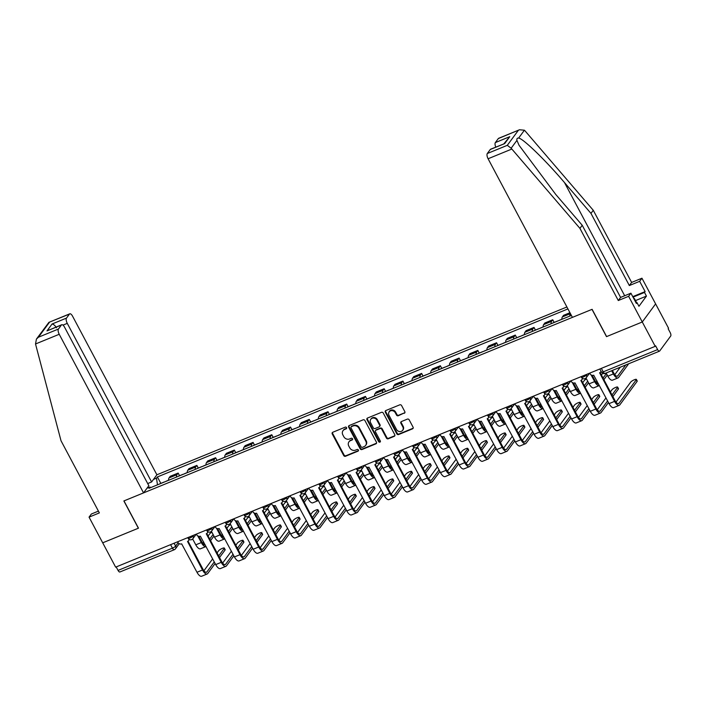 <?xml version="1.0" encoding="UTF-8"?>
<svg xmlns="http://www.w3.org/2000/svg" width="706" height="706" viewBox="0 0 706 706"><rect width="100%" height="100%" fill="white"/><g stroke="black" fill="none" stroke-linecap="round" stroke-linejoin="round"><path stroke-width="1.06" d="M346.567 427.633A0.98 0.865 -143.6 0 0 345.296 427.13L332.773 432.257A1.394 1.235 -143.6 0 0 332.235 433.934L343.716 455.547A1.394 1.235 -143.6 0 0 345.534 456.261L358.057 451.134A0.98 0.865 -143.6 0 0 357.165 449.457L355.542 450.119A4.457 3.954 -143.6 0 1 349.735 447.825L348.773 446.024A4.457 3.954 -143.6 0 1 348.958 441.832A4.457 3.954 -143.6 0 1 350.503 440.641L352.126 439.979A0.98 0.865 -143.6 0 0 351.226 438.294L349.611 438.955A4.457 3.954 -143.6 0 1 343.796 436.661L342.834 434.861A4.457 3.954 -143.6 0 1 343.019 430.669A4.457 3.954 -143.6 0 1 344.563 429.477L346.187 428.816A0.98 0.865 -143.6 0 0 346.567 427.633M404.273 413.301A1.394 1.235 -143.6 0 0 404.812 411.616L401.59 405.553A1.394 1.235 -143.6 0 0 399.772 404.838L385.864 410.53A1.394 1.235 -143.6 0 0 385.326 412.207L396.807 433.819A1.394 1.235 -143.6 0 0 398.625 434.534L412.533 428.842A1.394 1.235 -143.6 0 0 413.072 427.156L409.18 419.841A1.394 1.235 -143.6 0 0 407.362 419.117L401.414 421.553A1.394 1.235 -143.6 0 0 400.876 423.238L402.808 426.874A3.724 3.309 -143.6 0 1 396.498 429.451L388.935 415.225A3.724 3.309 -143.6 0 1 395.236 412.648L396.498 415.013A1.394 1.235 -143.6 0 0 398.316 415.737L404.662 412.772A1.394 1.235 -143.6 0 0 404.909 412.631M655.212 346.328L115.643 567.147L102.705 542.817L138.482 528.167L123.982 500.898L591.999 309.36L606.498 336.638L642.275 321.989L655.212 346.328L655.6 345.799L657.621 349.594A2.842 1.156 67.7 0 0 659.475 351.164A2.842 1.156 67.7 0 0 659.695 350.979L670.7 336.047A2.842 1.156 67.7 0 0 670.179 332.544L668.158 328.749L668.547 328.228L655.609 303.889L642.275 321.989L655.609 303.889L641.957 278.208L639.662 281.323L629.337 285.551L631.632 282.435L641.957 278.208M364.931 420.555A1.394 1.235 -143.6 0 0 363.122 419.832L349.214 425.524A1.394 1.235 -143.6 0 0 348.676 427.209L360.157 448.813A1.394 1.235 -143.6 0 0 361.975 449.537L375.883 443.845A1.394 1.235 -143.6 0 0 376.422 442.159L364.931 420.555M367.535 418.031L381.443 412.339A1.394 1.235 -143.6 0 1 383.261 413.054L394.751 434.658A1.394 1.235 -143.6 0 1 394.213 436.343L388.256 438.779A1.394 1.235 -143.6 0 1 386.438 438.064L381.778 429.301A1.394 1.235 -143.6 0 0 379.96 428.577L376.016 430.192A1.394 1.235 -143.6 0 0 375.477 431.878L380.331 441.003A0.98 0.865 -143.6 0 1 378.681 441.674L366.996 419.708A1.394 1.235 -143.6 0 1 367.535 418.031M566.9 306.986L156.891 474.785L72.559 316.173A4.262 1.73 67.7 0 0 69.779 313.817A4.262 1.73 67.7 0 0 69.444 314.091L66.488 318.106A4.262 1.73 67.7 0 0 67.273 323.357L62.975 325.113M120.126 571.807A2.842 1.156 -112.3 0 1 119.905 571.984A2.842 1.156 -112.3 0 1 118.052 570.413L172.44 548.156A2.842 0.627 -28 0 0 175.617 546.117L178.141 542.693M116.199 566.927L118.052 570.413M176.482 477.062A6.53 2.656 -112.3 0 1 176.968 474.67L169.043 477.918A6.53 2.656 67.7 0 0 168.558 480.301M169.043 477.918L170.225 476.303L178.15 473.064L179.562 475.712M176.968 474.67L178.15 473.064M198.289 468.052L196.877 465.395L188.961 468.643L187.77 470.249A6.53 2.656 67.7 0 0 187.284 472.632M195.209 469.393A6.53 2.656 -112.3 0 1 195.694 467.01L196.877 465.395M217.024 460.383L215.612 457.735L207.688 460.974L206.505 462.589A6.53 2.656 67.7 0 0 206.011 464.972M213.936 461.724A6.53 2.656 -112.3 0 1 214.421 459.341L215.612 457.735M235.751 452.722L234.339 450.066L226.414 453.314L225.232 454.92A6.53 2.656 67.7 0 0 224.746 457.303M232.671 454.064A6.53 2.656 -112.3 0 1 233.156 451.672L234.339 450.066M254.478 445.054L253.075 442.397L245.15 445.645L243.958 447.251A6.53 2.656 67.7 0 0 243.473 449.643M251.398 446.395A6.53 2.656 -112.3 0 1 251.883 444.012L253.075 442.397M273.213 437.385L271.801 434.737L263.876 437.976L262.694 439.591A6.53 2.656 67.7 0 0 262.208 441.974M270.133 438.735A6.53 2.656 -112.3 0 1 270.619 436.343L271.801 434.737M291.94 429.725L290.528 427.068L282.603 430.316L281.42 431.922A6.53 2.656 67.7 0 0 280.935 434.305M288.86 431.066A6.53 2.656 -112.3 0 1 289.345 428.683L290.528 427.068M310.666 422.056L309.263 419.408L301.338 422.647L300.147 424.262A6.53 2.656 67.7 0 0 299.662 426.645M307.587 423.397A6.53 2.656 -112.3 0 1 308.072 421.014L309.263 419.408M329.402 414.396L327.99 411.739L320.065 414.987L318.883 416.593A6.53 2.656 67.7 0 0 318.397 418.976M326.322 415.737A6.53 2.656 -112.3 0 1 326.807 413.345L327.99 411.739M348.129 406.727L346.717 404.07L338.801 407.318L337.609 408.924A6.53 2.656 67.7 0 0 337.124 411.316M345.049 408.068A6.53 2.656 -112.3 0 1 345.534 405.685L346.717 404.07M366.864 399.058L365.452 396.41L357.527 399.649L356.345 401.264A6.53 2.656 67.7 0 0 355.85 403.647M363.775 400.408A6.53 2.656 -112.3 0 1 364.261 398.016L365.452 396.41M385.591 391.398L384.179 388.741L376.254 391.989L375.071 393.595A6.53 2.656 67.7 0 0 374.586 395.978M382.511 392.739A6.53 2.656 -112.3 0 1 382.996 390.356L384.179 388.741M404.317 383.729L402.914 381.081L394.989 384.32L393.798 385.935A6.53 2.656 67.7 0 0 393.313 388.318M401.237 385.07A6.53 2.656 -112.3 0 1 401.723 382.687L402.914 381.081M423.053 376.06L421.641 373.412L413.716 376.66L412.533 378.266A6.53 2.656 67.7 0 0 412.048 380.649M419.973 377.41A6.53 2.656 -112.3 0 1 420.458 375.018L421.641 373.412M441.779 368.4L440.367 365.743L432.443 368.991L431.26 370.597A6.53 2.656 67.7 0 0 430.775 372.989M438.7 369.741A6.53 2.656 -112.3 0 1 439.185 367.358L440.367 365.743M460.515 360.731L459.103 358.083L451.178 361.322L449.987 362.937A6.53 2.656 67.7 0 0 449.501 365.32M457.426 362.072A6.53 2.656 -112.3 0 1 457.912 359.689L459.103 358.083M479.242 353.071L477.83 350.414L469.905 353.662L468.722 355.268A6.53 2.656 67.7 0 0 468.237 357.651M476.162 354.412A6.53 2.656 -112.3 0 1 476.647 352.029L477.83 350.414M497.968 345.402L496.565 342.754L488.64 345.993L487.449 347.608A6.53 2.656 67.7 0 0 486.963 349.991M494.888 346.743A6.53 2.656 -112.3 0 1 495.374 344.36L496.565 342.754M516.704 337.733L515.292 335.085L507.367 338.333L506.184 339.939A6.53 2.656 67.7 0 0 505.699 342.322M513.615 339.083A6.53 2.656 -112.3 0 1 514.109 336.691L515.292 335.085M535.43 330.073L534.018 327.416L526.094 330.664L524.911 332.27A6.53 2.656 67.7 0 0 524.426 334.662M532.35 331.414A6.53 2.656 -112.3 0 1 532.836 329.031L534.018 327.416M554.157 322.404L552.754 319.756L544.829 322.995L543.638 324.61A6.53 2.656 67.7 0 0 543.152 326.993M551.077 323.745A6.53 2.656 -112.3 0 1 551.562 321.362L552.754 319.756M569.945 312.714L563.556 315.335L562.373 316.941A6.53 2.656 67.7 0 0 561.888 319.324M569.813 316.085A6.53 2.656 -112.3 0 1 570.298 313.702L570.395 313.561M153.493 479.409L156.494 478.174L157.482 484.828M567.933 308.928L157.403 476.938L156.494 478.174M150.766 487.581L149.963 487.043L149.045 488.287L571.392 315.432M149.963 487.043L146.954 488.27M160.827 483.381L157.403 476.938M346.664 428.242A0.98 0.865 -143.6 0 1 346.575 428.286L344.952 428.948A4.457 3.954 -143.6 0 0 343.407 430.139L343.019 430.669M348.958 441.832L349.346 441.303A4.457 3.954 -143.6 0 1 350.891 440.112L352.515 439.45A0.98 0.865 -143.6 0 0 352.594 439.406M332.526 432.399A1.394 1.235 -143.6 0 0 332.623 433.413L344.104 455.017A1.394 1.235 -143.6 0 0 345.922 455.732L358.445 450.613A0.98 0.865 -143.6 0 0 358.533 450.569M348.967 425.665A1.394 1.235 -143.6 0 0 349.064 426.68L360.545 448.292A1.394 1.235 -143.6 0 0 362.363 449.007L376.272 443.315A1.394 1.235 -143.6 0 0 376.519 443.174M351.403 426.68A0.98 0.865 -143.6 0 0 351.023 427.854L361.11 446.819A0.98 0.865 -143.6 0 0 362.381 447.322L364.084 446.624A4.457 3.954 -143.6 0 0 365.637 445.424A4.457 3.954 -143.6 0 0 365.814 441.241L358.922 428.277A4.457 3.954 -143.6 0 0 353.115 425.974L351.403 426.68L351.791 426.15A0.98 0.865 -143.6 0 0 351.456 426.415L351.067 426.936M365.637 445.424L366.026 444.904A4.457 3.954 -143.6 0 0 366.202 440.712L365.814 441.241M351.791 426.15L353.503 425.453A4.457 3.954 -143.6 0 1 359.31 427.748L366.202 440.712M375.53 430.572L375.919 430.042A1.394 1.235 -143.6 0 1 376.404 429.672L380.357 428.057A1.394 1.235 -143.6 0 1 382.167 428.771L386.826 437.535A1.394 1.235 -143.6 0 0 388.644 438.25L394.601 435.814A1.394 1.235 -143.6 0 0 394.848 435.673M367.288 418.164A1.394 1.235 -143.6 0 0 367.385 419.179L379.069 441.153A0.98 0.865 -143.6 0 0 380.419 441.612M376.951 420.202A3.724 3.309 -143.6 0 0 370.641 422.788L373.306 427.801A1.394 1.235 -143.6 0 0 375.124 428.516L379.069 426.901A1.394 1.235 -143.6 0 0 379.607 425.215L376.951 420.202L377.339 419.682A3.724 3.309 -143.6 0 0 371.18 418.755L370.791 419.285M379.554 426.53L379.943 426A1.394 1.235 -143.6 0 0 380.005 424.685L379.607 425.215M377.339 419.682L380.005 424.685M389.085 411.722L389.474 411.201A3.724 3.309 -143.6 0 1 395.634 412.119L396.887 414.493A1.394 1.235 -143.6 0 0 398.705 415.207L404.662 412.772M402.649 430.369L403.038 429.839A3.724 3.309 -143.6 0 0 403.197 426.345L402.808 426.874M401.167 421.694A1.394 1.235 -143.6 0 0 401.264 422.709L403.197 426.345M385.617 410.663A1.394 1.235 -143.6 0 0 385.714 411.686L397.204 433.29A1.394 1.235 -143.6 0 0 399.014 434.005L412.922 428.313A1.394 1.235 -143.6 0 0 413.169 428.18M211.879 532.218A3.265 0.715 -28 0 0 209.691 533.851L208.102 536.004M165.91 481.386A3.548 1.438 -112.3 0 1 166.157 481.201L168.549 480.221M192.667 538.978L195.783 544.829A7.166 2.912 67.7 0 0 200.46 548.8L205.984 546.541A7.166 2.912 67.7 0 0 206.09 546.497M197.742 535.872L201.307 542.57A7.166 2.912 67.7 0 0 205.984 546.541M163.871 482.216A3.548 1.438 -112.3 0 1 164.11 482.039A3.548 1.438 -112.3 0 1 164.419 481.995M159.547 483.989A3.548 1.438 -112.3 0 1 159.794 483.804L164.11 482.039M205.217 544.864A5.321 2.162 -112.3 0 1 201.81 541.89L198.854 536.322M213.088 534.477L209.717 539.049M203.69 541.996L202.719 543.311M210.564 540.637L213.927 536.066M224.314 548.059L225.152 549.656A3.265 0.715 152 0 1 225.037 550.053L224.19 548.465A3.265 0.715 -28 0 0 224.314 548.059A3.265 0.715 -28 0 0 221.71 548.65A3.265 0.715 -28 0 0 218.666 550.724L217.077 552.886M177.63 541.784L177.947 542.385A2.842 2.515 -143.6 0 0 181.654 543.849L196.983 572.266A7.166 2.912 67.7 0 0 201.66 576.237L207.185 573.978A7.166 2.912 67.7 0 0 207.749 573.519L215.127 563.503M189.305 539.49A2.842 2.515 36.4 0 1 189.023 539.993L188.52 540.672A2.842 2.515 -143.6 0 0 188.961 539.278M214.28 561.914L206.911 571.922A5.321 2.162 -112.3 0 1 206.487 572.266A5.321 2.162 -112.3 0 1 203.01 569.318L188.034 541.158M188.52 540.672A2.842 2.515 -143.6 0 1 187.531 541.44L202.507 570.007A7.166 2.912 67.7 0 0 207.185 573.978M219.54 557.511L225.037 550.053M224.19 548.465L218.692 555.922M212.665 558.87L203.919 570.748M230.615 524.549A3.265 0.715 -28 0 0 228.426 526.182L226.838 528.344M184.637 473.717A3.548 1.438 -112.3 0 1 184.884 473.532L187.284 472.552M211.403 531.309L214.518 537.169A7.166 2.912 67.7 0 0 219.195 541.14L224.72 538.881A7.166 2.912 67.7 0 0 224.817 538.828M216.477 528.203L220.034 534.91A7.166 2.912 67.7 0 0 224.72 538.881M182.598 474.556A3.548 1.438 -112.3 0 1 182.845 474.37A3.548 1.438 -112.3 0 1 183.145 474.326M178.274 476.321A3.548 1.438 -112.3 0 1 178.521 476.144L182.845 474.37M223.943 537.195A5.321 2.162 -112.3 0 1 220.546 534.221L217.58 528.653M231.815 526.817L228.453 531.38M222.425 534.327L221.446 535.651M229.3 532.968L232.662 528.406M249.342 516.88A3.265 0.715 -28 0 0 247.153 518.522L245.564 520.675M203.372 466.048A3.548 1.438 -112.3 0 1 203.619 465.872L206.011 464.892M230.13 523.649L233.245 529.5A7.166 2.912 67.7 0 0 237.922 533.471L243.446 531.212A7.166 2.912 67.7 0 0 243.544 531.168M235.204 520.543L238.769 527.241A7.166 2.912 67.7 0 0 243.446 531.212M201.325 466.887A3.548 1.438 -112.3 0 1 201.572 466.701A3.548 1.438 -112.3 0 1 201.881 466.666M197.009 468.66A3.548 1.438 -112.3 0 1 197.248 468.475L201.572 466.701M242.679 529.526A5.321 2.162 -112.3 0 1 239.272 526.552L236.316 520.984M250.542 519.148L247.179 523.72M241.152 526.667L240.181 527.982M248.027 525.308L251.389 520.737M35.521 343.981L36.412 339.109L38.442 337.212L58.439 329.031A4.262 1.73 67.7 0 0 59.225 334.282L35.521 343.981L61.016 440.756L99.378 512.909L89.053 517.136L102.705 542.817L138.367 528.22L123.868 500.951L143.556 492.894L59.225 334.282M89.053 517.136L91.348 514.021L98.425 511.118M156.891 474.785L151.605 481.969L67.273 323.357M143.556 492.894L148.842 485.71L64.511 327.099A4.262 1.73 67.7 0 0 61.731 324.742A4.262 1.73 67.7 0 0 61.396 325.016L58.439 329.031M147.704 483.566L151.605 481.969M56.462 327.778C55.13 325.554 53.674 324.301 52.076 324.001L66.488 318.106M61.396 325.016L46.984 330.911L61.731 324.742M69.444 314.091L48.917 322.351L36.412 339.109M629.337 285.551L590.975 213.397L593.269 210.282L525.123 130.963L524.417 130.213L519.501 129.763L498.312 138.57A4.262 1.73 -112.3 0 1 498.648 138.297L519.501 129.763M590.975 213.397L564.5 182.58C545.817 160.518 522.987 138.376 518.628 138.067C517.198 137.988 516.642 138.747 516.933 140.37L519.06 145.304L555.754 194.45L582.221 225.267L620.592 297.42L630.917 293.193L636.38 303.465L636.997 302.627L638.948 306.289L646.449 296.105L644.499 292.434L633.008 297.138M593.269 210.282L631.632 282.435M487.308 153.511L507.296 145.33L511.144 148.225L579.935 228.382L618.297 300.535L628.622 296.308L642.275 321.989L606.613 336.585L592.113 309.316L572.425 317.373L488.093 158.762A4.262 1.73 -112.3 0 1 487.308 153.511L490.264 149.495A4.262 1.73 -112.3 0 1 490.599 149.222L504.666 143.6L490.264 149.495M628.622 296.308L630.917 293.193M632.752 296.652L645.125 291.596L639.662 281.323M645.125 291.596L644.499 292.434M618.297 300.535L620.592 297.42M579.935 228.382L582.221 225.267M495.788 147.104A4.262 1.73 -112.3 0 1 495.356 142.586L498.312 138.57M636.115 302.98L636.997 302.627M646.449 296.105L635.497 300.588M495.356 142.586L509.758 136.69L503.899 143.786M633.308 297.703L634.456 298.62L633.988 298.973M636.653 302.768L634.456 298.62M243.04 540.399L243.888 541.987A3.265 0.715 152 0 1 243.764 542.393L242.917 540.796A3.265 0.715 -28 0 0 243.04 540.399A3.265 0.715 -28 0 0 240.446 540.981A3.265 0.715 -28 0 0 237.392 543.064L235.804 545.217M196.365 534.115L196.683 534.716A2.842 2.515 -143.6 0 0 200.38 536.181L215.709 564.597A7.166 2.912 67.7 0 0 220.387 568.568L225.911 566.309A7.166 2.912 67.7 0 0 226.485 565.85L233.862 555.834M208.032 531.821A2.842 2.515 36.4 0 1 207.758 532.324L207.246 533.012A2.842 2.515 -143.6 0 0 207.696 531.609M233.015 554.245L225.638 564.262A5.321 2.162 -112.3 0 1 225.214 564.597A5.321 2.162 -112.3 0 1 221.737 561.649L206.77 533.489M207.246 533.012A2.842 2.515 -143.6 0 1 206.267 533.771L221.234 562.338A7.166 2.912 67.7 0 0 225.911 566.309M238.266 549.85L243.764 542.393M242.917 540.796L237.428 548.262M231.391 551.209L222.646 563.079M261.767 532.73L262.614 534.318A3.265 0.715 152 0 1 262.491 534.724L261.652 533.136A3.265 0.715 -28 0 0 261.767 532.73A3.265 0.715 -28 0 0 259.173 533.321A3.265 0.715 -28 0 0 256.128 535.395L254.539 537.548M215.092 526.455L215.409 527.055A2.842 2.515 -143.6 0 0 219.116 528.512L234.445 556.937A7.166 2.912 67.7 0 0 239.122 560.908L244.647 558.64A7.166 2.912 67.7 0 0 245.211 558.181L252.589 548.174M226.767 524.161A2.842 2.515 36.4 0 1 226.485 524.655L225.982 525.343A2.842 2.515 -143.6 0 0 226.423 523.94M251.742 546.585L244.364 556.593A5.321 2.162 -112.3 0 1 243.941 556.937A5.321 2.162 -112.3 0 1 240.472 553.989L225.496 525.829M225.982 525.343A2.842 2.515 -143.6 0 1 224.993 526.102L239.969 554.678A7.166 2.912 67.7 0 0 244.647 558.64M257.002 542.182L262.491 534.724M261.652 533.136L256.154 540.593M250.127 543.541L241.373 555.419M268.068 509.22A3.265 0.715 -28 0 0 265.88 510.853L264.291 513.006M222.099 458.388A3.548 1.438 -112.3 0 1 222.346 458.203L224.737 457.223M248.865 515.98L251.971 521.84A7.166 2.912 67.7 0 0 256.657 525.811L262.173 523.543A7.166 2.912 67.7 0 0 262.279 523.499M253.931 512.874L257.496 519.581A7.166 2.912 67.7 0 0 262.173 523.543M220.06 459.227A3.548 1.438 -112.3 0 1 220.307 459.041A3.548 1.438 -112.3 0 1 220.607 458.997M215.736 460.992A3.548 1.438 -112.3 0 1 215.983 460.806L220.307 459.041M261.405 521.866A5.321 2.162 -112.3 0 1 258.008 518.892L255.042 513.324M269.277 511.488L265.915 516.051M259.879 518.998L258.908 520.322M266.753 517.639L270.124 513.077M286.804 501.551A3.265 0.715 -28 0 0 284.615 503.184L283.027 505.346M240.825 450.719A3.548 1.438 -112.3 0 1 241.073 450.543L243.473 449.554M267.592 508.32L270.707 514.171A7.166 2.912 67.7 0 0 275.384 518.142L280.909 515.883A7.166 2.912 67.7 0 0 281.006 515.839M272.666 505.205L276.231 511.912A7.166 2.912 67.7 0 0 280.909 515.883M238.787 451.558A3.548 1.438 -112.3 0 1 239.034 451.372A3.548 1.438 -112.3 0 1 239.334 451.328M234.463 453.323A3.548 1.438 -112.3 0 1 234.71 453.146L239.034 451.372M280.141 514.197A5.321 2.162 -112.3 0 1 276.734 511.223L273.769 505.655M288.004 503.819L284.642 508.391M278.614 511.329L277.643 512.653M285.489 509.979L288.851 505.408M305.53 493.891A3.265 0.715 -28 0 0 303.342 495.524L301.753 497.677M259.561 443.059A3.548 1.438 -112.3 0 1 259.808 442.874L262.2 441.894M286.318 500.651L289.434 506.502A7.166 2.912 67.7 0 0 294.111 510.473L299.635 508.214A7.166 2.912 67.7 0 0 299.732 508.17M291.393 497.545L294.958 504.243A7.166 2.912 67.7 0 0 299.635 508.214M257.522 443.889A3.548 1.438 -112.3 0 1 257.761 443.712A3.548 1.438 -112.3 0 1 258.069 443.668M253.198 445.662A3.548 1.438 -112.3 0 1 253.445 445.477L257.761 443.712M298.867 506.537A5.321 2.162 -112.3 0 1 295.461 503.563L292.505 497.995M306.739 496.15L303.368 500.722M297.341 503.669L296.37 504.984M304.215 502.31L307.578 497.739M280.503 525.07L281.35 526.658A3.265 0.715 152 0 1 281.226 527.055L280.379 525.467A3.265 0.715 -28 0 0 280.503 525.07A3.265 0.715 -28 0 0 277.899 525.652A3.265 0.715 -28 0 0 274.855 527.726L273.266 529.888M233.818 518.786L234.136 519.387A2.842 2.515 -143.6 0 0 237.843 520.851L253.172 549.268A7.166 2.912 67.7 0 0 257.849 553.239L263.373 550.98A7.166 2.912 67.7 0 0 263.938 550.521L271.316 540.505M245.494 516.492A2.842 2.515 36.4 0 1 245.211 516.995L244.708 517.683A2.842 2.515 -143.6 0 0 245.159 516.28M270.477 538.916L263.1 548.933A5.321 2.162 -112.3 0 1 262.676 549.268A5.321 2.162 -112.3 0 1 259.199 546.32L244.223 518.16M244.708 517.683A2.842 2.515 -143.6 0 1 243.729 518.442L258.696 547.009A7.166 2.912 67.7 0 0 263.373 550.98M275.728 534.521L281.226 527.055M280.379 525.467L274.881 532.924M268.854 535.872L260.108 547.75M299.229 517.401L300.076 518.989A3.265 0.715 152 0 1 299.953 519.395L299.106 517.807A3.265 0.715 -28 0 0 299.229 517.401A3.265 0.715 -28 0 0 296.635 517.992A3.265 0.715 -28 0 0 293.59 520.066L291.993 522.219M252.554 511.118L252.872 511.718A2.842 2.515 -143.6 0 0 256.569 513.183L271.898 541.608A7.166 2.912 67.7 0 0 276.584 545.57L282.1 543.311A7.166 2.912 67.7 0 0 282.674 542.852L290.051 532.845M264.22 508.823A2.842 2.515 36.4 0 1 263.947 509.326L263.444 510.014A2.842 2.515 -143.6 0 0 263.885 508.611M289.204 531.247L281.826 541.264A5.321 2.162 -112.3 0 1 281.403 541.608A5.321 2.162 -112.3 0 1 277.935 538.66L262.959 510.5M263.444 510.014A2.842 2.515 -143.6 0 1 262.455 510.773L277.423 539.34A7.166 2.912 67.7 0 0 282.1 543.311M294.464 526.852L299.953 519.395M299.106 517.807L293.617 525.264M287.589 528.212L278.835 540.09M317.965 509.732L318.803 511.329A3.265 0.715 152 0 1 318.688 511.726L317.841 510.138A3.265 0.715 -28 0 0 317.965 509.732A3.265 0.715 -28 0 0 315.361 510.323A3.265 0.715 -28 0 0 312.317 512.397L310.728 514.559M271.28 503.457L271.598 504.058A2.842 2.515 -143.6 0 0 275.305 505.522L290.634 533.939A7.166 2.912 67.7 0 0 295.311 537.91L300.835 535.651A7.166 2.912 67.7 0 0 301.4 535.192L308.778 525.176M282.956 501.163A2.842 2.515 36.4 0 1 282.674 501.666L282.171 502.345A2.842 2.515 -143.6 0 0 282.612 500.951M307.931 523.587L300.553 533.595A5.321 2.162 -112.3 0 1 300.138 533.939A5.321 2.162 -112.3 0 1 296.661 530.991L281.685 502.831M282.171 502.345A2.842 2.515 -143.6 0 1 281.182 503.113L296.158 531.68A7.166 2.912 67.7 0 0 300.835 535.651M313.19 519.184L318.688 511.726M317.841 510.138L312.343 517.595M306.316 520.543L297.57 532.421M324.257 486.222A3.265 0.715 -28 0 0 322.077 487.855L320.48 490.017M278.288 435.39A3.548 1.438 -112.3 0 1 278.535 435.205L280.935 434.225M305.054 492.982L308.169 498.842A7.166 2.912 67.7 0 0 312.846 502.813L318.371 500.554A7.166 2.912 67.7 0 0 318.468 500.501M310.128 489.876L313.685 496.583A7.166 2.912 67.7 0 0 318.371 500.554M276.249 436.229A3.548 1.438 -112.3 0 1 276.496 436.043A3.548 1.438 -112.3 0 1 276.796 435.999M271.925 437.994A3.548 1.438 -112.3 0 1 272.172 437.817L276.496 436.043M317.594 498.868A5.321 2.162 -112.3 0 1 314.196 495.894L311.231 490.326M325.466 488.49L322.104 493.053M316.076 496L315.097 497.324M322.942 494.641L326.313 490.079M336.691 502.072L337.539 503.66A3.265 0.715 152 0 1 337.415 504.066L336.568 502.469A3.265 0.715 -28 0 0 336.691 502.072A3.265 0.715 -28 0 0 334.097 502.654A3.265 0.715 -28 0 0 331.043 504.737L329.455 506.89M290.007 495.788L290.334 496.389A2.842 2.515 -143.6 0 0 294.031 497.854L309.36 526.27A7.166 2.912 67.7 0 0 314.038 530.241L319.562 527.982A7.166 2.912 67.7 0 0 320.136 527.523L327.505 517.507M301.683 493.494A2.842 2.515 36.4 0 1 301.409 493.997L300.897 494.685A2.842 2.515 -143.6 0 0 301.347 493.282M326.666 515.918L319.288 525.935A5.321 2.162 -112.3 0 1 318.865 526.27A5.321 2.162 -112.3 0 1 315.388 523.322L300.421 495.162M300.897 494.685A2.842 2.515 -143.6 0 1 299.918 495.444L314.885 524.011A7.166 2.912 67.7 0 0 319.562 527.982M331.917 511.523L337.415 504.066M336.568 502.469L331.07 509.935M325.042 512.874L316.297 524.752M342.992 478.553A3.265 0.715 -28 0 0 340.804 480.195L339.215 482.348M297.023 427.721A3.548 1.438 -112.3 0 1 297.261 427.545L299.662 426.565M323.78 485.322L326.896 491.173A7.166 2.912 67.7 0 0 331.573 495.144L337.097 492.885A7.166 2.912 67.7 0 0 337.194 492.841M328.855 482.216L332.42 488.914A7.166 2.912 67.7 0 0 337.097 492.885M294.976 428.56A3.548 1.438 -112.3 0 1 295.223 428.374A3.548 1.438 -112.3 0 1 295.523 428.339M290.66 430.333A3.548 1.438 -112.3 0 1 290.898 430.148L295.223 428.374M336.33 491.2A5.321 2.162 -112.3 0 1 332.923 488.225L329.967 482.657M344.193 480.821L340.83 485.393M334.803 488.34L333.832 489.655M341.678 486.981L345.04 482.41M355.418 494.403L356.265 495.991A3.265 0.715 152 0 1 356.142 496.397L355.303 494.809A3.265 0.715 -28 0 0 355.418 494.403A3.265 0.715 -28 0 0 352.823 494.994A3.265 0.715 -28 0 0 349.779 497.068L348.19 499.221M308.743 488.128L309.06 488.728A2.842 2.515 -143.6 0 0 312.758 490.185L328.096 518.61A7.166 2.912 67.7 0 0 332.773 522.581L338.298 520.313A7.166 2.912 67.7 0 0 338.862 519.854L346.24 509.847M320.418 485.834A2.842 2.515 36.4 0 1 320.136 486.328L319.633 487.016A2.842 2.515 -143.6 0 0 320.074 485.613M345.393 508.258L338.015 518.266A5.321 2.162 -112.3 0 1 337.592 518.61A5.321 2.162 -112.3 0 1 334.123 515.662L319.147 487.502M319.633 487.016A2.842 2.515 -143.6 0 1 318.644 487.775L333.611 516.351A7.166 2.912 67.7 0 0 338.298 520.313M350.653 503.855L356.142 496.397M355.303 494.809L349.805 502.266M343.778 505.214L335.023 517.092M361.719 470.893A3.265 0.715 -28 0 0 359.53 472.526L357.942 474.679M315.75 420.061A3.548 1.438 -112.3 0 1 315.997 419.876L318.388 418.896M342.516 477.653L345.622 483.513A7.166 2.912 67.7 0 0 350.3 487.484L355.824 485.216A7.166 2.912 67.7 0 0 355.93 485.172M347.581 474.547L351.147 481.254A7.166 2.912 67.7 0 0 355.824 485.216M313.711 420.9A3.548 1.438 -112.3 0 1 313.958 420.714A3.548 1.438 -112.3 0 1 314.258 420.67M309.387 422.665A3.548 1.438 -112.3 0 1 309.634 422.479L313.958 420.714M355.056 483.539A5.321 2.162 -112.3 0 1 351.65 480.565L348.693 474.997M362.928 473.161L359.557 477.724M353.529 480.671L352.559 481.995M360.404 479.312L363.775 474.75M374.154 486.743L374.992 488.331A3.265 0.715 152 0 1 374.877 488.728L374.03 487.14A3.265 0.715 -28 0 0 374.154 486.743A3.265 0.715 -28 0 0 371.55 487.325A3.265 0.715 -28 0 0 368.506 489.399L366.917 491.561M327.469 480.459L327.787 481.06A2.842 2.515 -143.6 0 0 331.493 482.525L346.822 510.941A7.166 2.912 67.7 0 0 351.5 514.912L357.024 512.653A7.166 2.912 67.7 0 0 357.589 512.194L364.967 502.178M339.145 478.165A2.842 2.515 36.4 0 1 338.862 478.668L338.359 479.356A2.842 2.515 -143.6 0 0 338.809 477.953M364.12 500.589L356.751 510.606A5.321 2.162 -112.3 0 1 356.327 510.941A5.321 2.162 -112.3 0 1 352.85 507.993L337.874 479.833M338.359 479.356A2.842 2.515 -143.6 0 1 337.371 480.115L352.347 508.682A7.166 2.912 67.7 0 0 357.024 512.653M369.379 496.194L374.877 488.728M374.03 487.14L368.532 494.597M362.505 497.545L353.759 509.423M380.455 463.224A3.265 0.715 -28 0 0 378.266 464.857L376.677 467.019M334.476 412.392A3.548 1.438 -112.3 0 1 334.723 412.216L337.124 411.227M361.243 469.993L364.358 475.844A7.166 2.912 67.7 0 0 369.035 479.815L374.559 477.556A7.166 2.912 67.7 0 0 374.657 477.512M366.317 466.878L369.882 473.585A7.166 2.912 67.7 0 0 374.559 477.556M332.438 413.231A3.548 1.438 -112.3 0 1 332.685 413.045A3.548 1.438 -112.3 0 1 332.985 413.001M328.113 414.996A3.548 1.438 -112.3 0 1 328.361 414.819L332.685 413.045M373.783 475.87A5.321 2.162 -112.3 0 1 370.385 472.896L367.42 467.328M381.655 465.492L378.292 470.064M372.265 473.002L371.285 474.326M379.14 471.652L382.502 467.081M392.88 479.074L393.727 480.662A3.265 0.715 152 0 1 393.604 481.068L392.757 479.48A3.265 0.715 -28 0 0 392.88 479.074A3.265 0.715 -28 0 0 390.286 479.665A3.265 0.715 -28 0 0 387.232 481.739L385.644 483.892M346.205 472.791L346.522 473.391A2.842 2.515 -143.6 0 0 350.22 474.856L365.549 503.272A7.166 2.912 67.7 0 0 370.235 507.243L375.751 504.984A7.166 2.912 67.7 0 0 376.324 504.525L383.702 494.509M357.871 470.496A2.842 2.515 36.4 0 1 357.598 470.999L357.095 471.687A2.842 2.515 -143.6 0 0 357.536 470.284M382.855 492.92L375.477 502.937A5.321 2.162 -112.3 0 1 375.054 503.281A5.321 2.162 -112.3 0 1 371.577 500.333L356.609 472.173M357.095 471.687A2.842 2.515 -143.6 0 1 356.106 472.446L371.074 501.013A7.166 2.912 67.7 0 0 375.751 504.984M388.106 488.526L393.604 481.068M392.757 479.48L387.267 486.937M381.24 489.885L372.486 501.763M399.181 455.564A3.265 0.715 -28 0 0 396.993 457.197L395.404 459.35M353.212 404.732A3.548 1.438 -112.3 0 1 353.459 404.547L355.85 403.567M379.969 462.324L383.084 468.175A7.166 2.912 67.7 0 0 387.762 472.146L393.286 469.887A7.166 2.912 67.7 0 0 393.383 469.843M385.044 459.218L388.609 465.916A7.166 2.912 67.7 0 0 393.286 469.887M351.164 405.562A3.548 1.438 -112.3 0 1 351.411 405.385A3.548 1.438 -112.3 0 1 351.72 405.341M346.849 407.336A3.548 1.438 -112.3 0 1 347.087 407.15L351.411 405.385M392.518 468.21A5.321 2.162 -112.3 0 1 389.112 465.236L386.156 459.668M400.39 457.823L397.019 462.395M390.992 465.342L390.021 466.657M397.866 463.983L401.229 459.412M411.607 471.405L412.454 472.994A3.265 0.715 152 0 1 412.33 473.399L411.492 471.811A3.265 0.715 -28 0 0 411.607 471.405A3.265 0.715 -28 0 0 409.012 471.996A3.265 0.715 -28 0 0 405.968 474.07L404.379 476.232M364.931 465.13L365.249 465.731A2.842 2.515 -143.6 0 0 368.956 467.187L384.285 495.612A7.166 2.912 67.7 0 0 388.962 499.583L394.486 497.324A7.166 2.912 67.7 0 0 395.051 496.865L402.429 486.849M376.607 462.836A2.842 2.515 36.4 0 1 376.324 463.339L375.821 464.018A2.842 2.515 -143.6 0 0 376.263 462.624M401.582 485.26L394.204 495.268A5.321 2.162 -112.3 0 1 393.789 495.612A5.321 2.162 -112.3 0 1 390.312 492.664L375.336 464.504M375.821 464.018A2.842 2.515 -143.6 0 1 374.833 464.786L389.809 493.353A7.166 2.912 67.7 0 0 394.486 497.324M406.841 480.857L412.33 473.399M411.492 471.811L405.994 479.268M399.967 482.216L391.221 494.094M417.908 447.895A3.265 0.715 -28 0 0 415.719 449.528L414.131 451.69M371.938 397.063A3.548 1.438 -112.3 0 1 372.186 396.878L374.577 395.898M398.705 454.655L401.811 460.515A7.166 2.912 67.7 0 0 406.497 464.486L412.013 462.227A7.166 2.912 67.7 0 0 412.119 462.174M403.77 451.549L407.336 458.256A7.166 2.912 67.7 0 0 412.013 462.227M369.9 397.902A3.548 1.438 -112.3 0 1 370.147 397.716A3.548 1.438 -112.3 0 1 370.447 397.672M365.576 399.667A3.548 1.438 -112.3 0 1 365.823 399.481L370.147 397.716M411.245 460.541A5.321 2.162 -112.3 0 1 407.847 457.567L404.882 451.999M419.117 450.163L415.755 454.726M409.727 457.673L408.748 458.997M416.593 456.314L419.964 451.752M430.342 463.745L431.19 465.333A3.265 0.715 152 0 1 431.066 465.739L430.219 464.142A3.265 0.715 -28 0 0 430.342 463.745A3.265 0.715 -28 0 0 427.739 464.327A3.265 0.715 -28 0 0 424.694 466.41L423.106 468.563M383.658 457.462L383.976 458.062A2.842 2.515 -143.6 0 0 387.682 459.527L403.011 487.943A7.166 2.912 67.7 0 0 407.689 491.914L413.213 489.655A7.166 2.912 67.7 0 0 413.787 489.196L421.155 479.18M395.334 455.167A2.842 2.515 36.4 0 1 395.06 455.67L394.548 456.358A2.842 2.515 -143.6 0 0 394.998 454.955M420.317 477.591L412.939 487.608A5.321 2.162 -112.3 0 1 412.516 487.943A5.321 2.162 -112.3 0 1 409.039 484.996L394.063 456.835M394.548 456.358A2.842 2.515 -143.6 0 1 393.569 457.117L408.536 485.684A7.166 2.912 67.7 0 0 413.213 489.655M425.568 473.197L431.066 465.739M430.219 464.142L424.721 471.608M418.693 474.547L409.948 486.425M436.643 440.226A3.265 0.715 -28 0 0 434.455 441.868L432.866 444.021M390.665 389.394A3.548 1.438 -112.3 0 1 390.912 389.218L393.313 388.238M417.431 446.995L420.547 452.846A7.166 2.912 67.7 0 0 425.224 456.817L430.748 454.558A7.166 2.912 67.7 0 0 430.845 454.514M422.506 443.889L426.071 450.587A7.166 2.912 67.7 0 0 430.748 454.558M388.627 390.233A3.548 1.438 -112.3 0 1 388.874 390.047A3.548 1.438 -112.3 0 1 389.174 390.012M384.302 392.006A3.548 1.438 -112.3 0 1 384.549 391.821L388.874 390.047M429.98 452.873A5.321 2.162 -112.3 0 1 426.574 449.899L423.609 444.33M437.844 442.494L434.481 447.066M428.454 450.013L427.483 451.328M435.328 448.654L438.691 444.083M449.069 456.076L449.916 457.664A3.265 0.715 152 0 1 449.793 458.07L448.945 456.482A3.265 0.715 -28 0 0 449.069 456.076A3.265 0.715 -28 0 0 446.474 456.667A3.265 0.715 -28 0 0 443.43 458.741L441.841 460.894M402.394 449.801L402.711 450.402A2.842 2.515 -143.6 0 0 406.409 451.858L421.738 480.283A7.166 2.912 67.7 0 0 426.424 484.254L431.948 481.986A7.166 2.912 67.7 0 0 432.513 481.527L439.891 471.52M414.06 447.507A2.842 2.515 36.4 0 1 413.787 448.001L413.284 448.689A2.842 2.515 -143.6 0 0 413.725 447.286M439.044 469.931L431.666 479.939A5.321 2.162 -112.3 0 1 431.242 480.283A5.321 2.162 -112.3 0 1 427.774 477.335L412.798 449.175M413.284 448.689A2.842 2.515 -143.6 0 1 412.295 449.448L427.262 478.024A7.166 2.912 67.7 0 0 431.948 481.986M444.303 465.528L449.793 458.07M448.945 456.482L443.456 463.939M437.429 466.887L428.674 478.765M455.37 432.566A3.265 0.715 -28 0 0 453.181 434.199L451.593 436.352M409.401 381.734A3.548 1.438 -112.3 0 1 409.648 381.549L412.039 380.569M436.158 439.326L439.273 445.186A7.166 2.912 67.7 0 0 443.95 449.148L449.475 446.889A7.166 2.912 67.7 0 0 449.581 446.845M441.232 436.22L444.798 442.927A7.166 2.912 67.7 0 0 449.475 446.889M407.362 382.573A3.548 1.438 -112.3 0 1 407.6 382.387A3.548 1.438 -112.3 0 1 407.909 382.343M403.038 384.338A3.548 1.438 -112.3 0 1 403.285 384.152L407.6 382.387M448.707 445.212A5.321 2.162 -112.3 0 1 445.301 442.238L442.344 436.67M456.579 434.834L453.208 439.397M447.18 442.344L446.21 443.668M454.055 440.985L457.417 436.423M467.804 448.416L468.643 450.004A3.265 0.715 152 0 1 468.528 450.402L467.681 448.813A3.265 0.715 -28 0 0 467.804 448.416A3.265 0.715 -28 0 0 465.201 448.998A3.265 0.715 -28 0 0 462.156 451.072L460.568 453.234M421.12 442.132L421.438 442.733A2.842 2.515 -143.6 0 0 425.144 444.198L440.473 472.614A7.166 2.912 67.7 0 0 445.151 476.585L450.675 474.326A7.166 2.912 67.7 0 0 451.24 473.867L458.618 463.851M432.796 439.838A2.842 2.515 36.4 0 1 432.513 440.341L432.01 441.029A2.842 2.515 -143.6 0 0 432.451 439.626M457.77 462.262L450.393 472.279A5.321 2.162 -112.3 0 1 449.978 472.614A5.321 2.162 -112.3 0 1 446.501 469.667L431.525 441.506M432.01 441.029A2.842 2.515 -143.6 0 1 431.022 441.788L445.998 470.355A7.166 2.912 67.7 0 0 450.675 474.326M463.03 457.867L468.528 450.402M467.681 448.813L462.183 456.27M456.155 459.218L447.41 471.096M474.105 424.897A3.265 0.715 -28 0 0 471.917 426.53L470.32 428.692M428.127 374.065A3.548 1.438 -112.3 0 1 428.374 373.889L430.775 372.9M454.893 431.666L458.009 437.517A7.166 2.912 67.7 0 0 462.686 441.488L468.21 439.229A7.166 2.912 67.7 0 0 468.307 439.185M459.968 428.551L463.524 435.258A7.166 2.912 67.7 0 0 468.21 439.229M426.089 374.904A3.548 1.438 -112.3 0 1 426.336 374.718A3.548 1.438 -112.3 0 1 426.636 374.674M421.764 376.669A3.548 1.438 -112.3 0 1 422.011 376.492L426.336 374.718M467.434 437.543A5.321 2.162 -112.3 0 1 464.036 434.569L461.071 429.001M475.306 427.165L471.943 431.737M465.916 434.675L464.936 435.999M472.791 433.325L476.153 428.754M486.531 440.747L487.378 442.335A3.265 0.715 152 0 1 487.255 442.741L486.408 441.153A3.265 0.715 -28 0 0 486.531 440.747A3.265 0.715 -28 0 0 483.937 441.338A3.265 0.715 -28 0 0 480.883 443.412L479.295 445.565M439.847 434.464L440.173 435.064A2.842 2.515 -143.6 0 0 443.871 436.529L459.2 464.945A7.166 2.912 67.7 0 0 463.877 468.916L469.402 466.657A7.166 2.912 67.7 0 0 469.975 466.198L477.344 456.182M451.522 432.169A2.842 2.515 36.4 0 1 451.249 432.672L450.737 433.36A2.842 2.515 -143.6 0 0 451.187 431.957M476.506 454.593L469.128 464.61A5.321 2.162 -112.3 0 1 468.705 464.954A5.321 2.162 -112.3 0 1 465.228 462.006L450.26 433.846M450.737 433.36A2.842 2.515 -143.6 0 1 449.757 434.119L464.724 462.686A7.166 2.912 67.7 0 0 469.402 466.657M481.757 450.199L487.255 442.741M486.408 441.153L480.918 448.61M474.882 451.558L466.137 463.427M492.832 417.237A3.265 0.715 -28 0 0 490.644 418.87L489.055 421.023M446.863 366.405A3.548 1.438 -112.3 0 1 447.101 366.22L449.501 365.24M473.62 423.997L476.735 429.848A7.166 2.912 67.7 0 0 481.413 433.819L486.937 431.56A7.166 2.912 67.7 0 0 487.034 431.516M478.694 420.891L482.26 427.589A7.166 2.912 67.7 0 0 486.937 431.56M444.815 367.235A3.548 1.438 -112.3 0 1 445.062 367.058A3.548 1.438 -112.3 0 1 445.371 367.014M440.5 369.009A3.548 1.438 -112.3 0 1 440.738 368.823L445.062 367.058M486.169 429.883A5.321 2.162 -112.3 0 1 482.763 426.909L479.806 421.341M494.032 419.496L490.67 424.068M484.643 427.015L483.672 428.33M491.517 425.656L494.88 421.085M505.258 433.078L506.105 434.667A3.265 0.715 152 0 1 505.981 435.072L505.143 433.484A3.265 0.715 -28 0 0 505.258 433.078A3.265 0.715 -28 0 0 502.663 433.669A3.265 0.715 -28 0 0 499.619 435.743L498.03 437.905M458.582 426.803L458.9 427.404A2.842 2.515 -143.6 0 0 462.598 428.86L477.936 457.285A7.166 2.912 67.7 0 0 482.613 461.256L488.137 458.997A7.166 2.912 67.7 0 0 488.702 458.538L496.08 448.522M470.258 424.509A2.842 2.515 36.4 0 1 469.975 425.012L469.472 425.692A2.842 2.515 -143.6 0 0 469.914 424.297M495.233 446.933L487.855 456.941A5.321 2.162 -112.3 0 1 487.431 457.285A5.321 2.162 -112.3 0 1 483.963 454.337L468.987 426.177M469.472 425.692A2.842 2.515 -143.6 0 1 468.484 426.459L483.451 455.026A7.166 2.912 67.7 0 0 488.137 458.997M500.492 442.53L505.981 435.072M505.143 433.484L499.645 440.941M493.618 443.889L484.863 455.767M511.559 409.568A3.265 0.715 -28 0 0 509.37 411.201L507.782 413.363M465.589 358.736A3.548 1.438 -112.3 0 1 465.836 358.551L468.228 357.571M492.356 416.328L495.462 422.188A7.166 2.912 67.7 0 0 500.148 426.159L505.664 423.9A7.166 2.912 67.7 0 0 505.77 423.847M497.421 413.222L500.986 419.929A7.166 2.912 67.7 0 0 505.664 423.9M463.551 359.575A3.548 1.438 -112.3 0 1 463.798 359.389A3.548 1.438 -112.3 0 1 464.098 359.345M459.227 361.34A3.548 1.438 -112.3 0 1 459.474 361.154L463.798 359.389M504.896 422.214A5.321 2.162 -112.3 0 1 501.489 419.24L498.533 413.672M512.768 411.836L509.405 416.399M503.369 419.346L502.398 420.67M510.244 417.987L513.615 413.425M523.993 425.418L524.84 427.006A3.265 0.715 152 0 1 524.717 427.412L523.87 425.815A3.265 0.715 -28 0 0 523.993 425.418A3.265 0.715 -28 0 0 521.39 426A3.265 0.715 -28 0 0 518.345 428.083L516.757 430.236M477.309 419.135L477.627 419.735A2.842 2.515 -143.6 0 0 481.333 421.2L496.662 449.616A7.166 2.912 67.7 0 0 501.339 453.587L506.864 451.328A7.166 2.912 67.7 0 0 507.429 450.869L514.806 440.853M488.984 416.84A2.842 2.515 36.4 0 1 488.702 417.343L488.199 418.031A2.842 2.515 -143.6 0 0 488.649 416.628M513.959 439.264L506.59 449.281A5.321 2.162 -112.3 0 1 506.167 449.616A5.321 2.162 -112.3 0 1 502.69 446.669L487.714 418.508M488.199 418.031A2.842 2.515 -143.6 0 1 487.211 418.79L502.187 447.357A7.166 2.912 67.7 0 0 506.864 451.328M519.219 434.87L524.717 427.412M523.87 425.815L518.372 433.281M512.344 436.22L503.599 448.098M530.294 401.899A3.265 0.715 -28 0 0 528.106 403.541L526.517 405.694M484.316 351.067A3.548 1.438 -112.3 0 1 484.563 350.891L486.963 349.911M511.082 408.668L514.197 414.519A7.166 2.912 67.7 0 0 518.875 418.49L524.399 416.231A7.166 2.912 67.7 0 0 524.496 416.187M516.157 405.562L519.722 412.26A7.166 2.912 67.7 0 0 524.399 416.231M482.277 351.906A3.548 1.438 -112.3 0 1 482.525 351.72A3.548 1.438 -112.3 0 1 482.825 351.685M477.953 353.68A3.548 1.438 -112.3 0 1 478.2 353.494L482.525 351.72M523.623 414.546A5.321 2.162 -112.3 0 1 520.225 411.572L517.26 406.003M531.494 404.167L528.132 408.739M522.105 411.686L521.134 413.001M528.979 410.327L532.342 405.756M542.72 417.749L543.567 419.338A3.265 0.715 152 0 1 543.443 419.743L542.596 418.155A3.265 0.715 -28 0 0 542.72 417.749A3.265 0.715 -28 0 0 540.125 418.34A3.265 0.715 -28 0 0 537.072 420.414L535.483 422.567M496.044 411.474L496.362 412.066A2.842 2.515 -143.6 0 0 500.06 413.531L515.389 441.956A7.166 2.912 67.7 0 0 520.075 445.927L525.591 443.659A7.166 2.912 67.7 0 0 526.164 443.2L533.542 433.193M507.711 409.18A2.842 2.515 36.4 0 1 507.438 409.674L506.934 410.362A2.842 2.515 -143.6 0 0 507.376 408.959M532.695 431.604L525.317 441.612A5.321 2.162 -112.3 0 1 524.893 441.956A5.321 2.162 -112.3 0 1 521.416 439.008L506.449 410.848M506.934 410.362A2.842 2.515 -143.6 0 1 505.946 411.121L520.913 439.697A7.166 2.912 67.7 0 0 525.591 443.659M537.946 427.201L543.443 419.743M542.596 418.155L537.107 425.612M531.08 428.56L522.325 440.438M549.021 394.239A3.265 0.715 -28 0 0 546.832 395.872L545.244 398.025M503.051 343.407A3.548 1.438 -112.3 0 1 503.299 343.222L505.69 342.242M529.809 400.999L532.924 406.859A7.166 2.912 67.7 0 0 537.601 410.821L543.126 408.562A7.166 2.912 67.7 0 0 543.223 408.518M534.883 397.893L538.449 404.6A7.166 2.912 67.7 0 0 543.126 408.562M501.004 344.246A3.548 1.438 -112.3 0 1 501.251 344.06A3.548 1.438 -112.3 0 1 501.56 344.016M496.689 346.011A3.548 1.438 -112.3 0 1 496.936 345.825L501.251 344.06M542.358 406.885A5.321 2.162 -112.3 0 1 538.952 403.911L535.995 398.343M550.23 396.507L546.859 401.07M540.831 404.017L539.861 405.341M547.706 402.658L551.068 398.096M561.447 410.089L562.294 411.677A3.265 0.715 152 0 1 562.17 412.075L561.332 410.486A3.265 0.715 -28 0 0 561.447 410.089A3.265 0.715 -28 0 0 558.852 410.671A3.265 0.715 -28 0 0 555.807 412.745L554.219 414.907M514.771 403.806L515.089 404.406A2.842 2.515 -143.6 0 0 518.795 405.871L534.124 434.287A7.166 2.912 67.7 0 0 538.802 438.258L544.326 435.999A7.166 2.912 67.7 0 0 544.891 435.54L552.268 425.524M526.447 401.511A2.842 2.515 36.4 0 1 526.164 402.014L525.661 402.702A2.842 2.515 -143.6 0 0 526.102 401.299M551.421 423.935L544.044 433.952A5.321 2.162 -112.3 0 1 543.629 434.287A5.321 2.162 -112.3 0 1 540.152 431.34L525.176 403.179M525.661 402.702A2.842 2.515 -143.6 0 1 524.673 403.461L539.649 432.028A7.166 2.912 67.7 0 0 544.326 435.999M556.681 419.54L562.17 412.075M561.332 410.486L555.834 417.943M549.806 420.891L541.061 432.769M567.748 386.57A3.265 0.715 -28 0 0 565.559 388.203L563.97 390.365M521.778 335.738A3.548 1.438 -112.3 0 1 522.025 335.562L524.426 334.573M548.544 393.339L551.651 399.19A7.166 2.912 67.7 0 0 556.337 403.161L561.861 400.902A7.166 2.912 67.7 0 0 561.958 400.858M553.61 390.224L557.175 396.931A7.166 2.912 67.7 0 0 561.861 400.902M519.74 336.577A3.548 1.438 -112.3 0 1 519.987 336.391A3.548 1.438 -112.3 0 1 520.287 336.347M515.415 338.342A3.548 1.438 -112.3 0 1 515.662 338.165L519.987 336.391M561.085 399.217A5.321 2.162 -112.3 0 1 557.687 396.242L554.722 390.674M568.957 388.838L565.594 393.401M559.567 396.348L558.587 397.672M566.433 394.998L569.804 390.427M580.182 402.42L581.029 404.008A3.265 0.715 152 0 1 580.906 404.414L580.058 402.826A3.265 0.715 -28 0 0 580.182 402.42A3.265 0.715 -28 0 0 577.587 403.011A3.265 0.715 -28 0 0 574.534 405.085L572.945 407.238M533.498 396.137L533.824 396.737A2.842 2.515 -143.6 0 0 537.522 398.202L552.851 426.618A7.166 2.912 67.7 0 0 557.528 430.589L563.053 428.33A7.166 2.912 67.7 0 0 563.626 427.871L570.995 417.855M545.173 393.842A2.842 2.515 36.4 0 1 544.9 394.345L544.388 395.033A2.842 2.515 -143.6 0 0 544.838 393.63M570.157 416.266L562.779 426.283A5.321 2.162 -112.3 0 1 562.355 426.627A5.321 2.162 -112.3 0 1 558.878 423.679L543.911 395.51M544.388 395.033A2.842 2.515 -143.6 0 1 543.408 395.792L558.375 424.359A7.166 2.912 67.7 0 0 563.053 428.33M575.408 411.872L580.906 404.414M580.058 402.826L574.56 410.283M568.533 413.231L559.787 425.1M586.483 378.91A3.265 0.715 -28 0 0 584.294 380.543L582.706 382.696M540.514 328.078A3.548 1.438 -112.3 0 1 540.752 327.893L543.152 326.913M567.271 385.67L570.386 391.521A7.166 2.912 67.7 0 0 575.063 395.492L580.588 393.233A7.166 2.912 67.7 0 0 580.685 393.189M572.345 382.564L575.911 389.262A7.166 2.912 67.7 0 0 580.588 393.233M538.466 328.908A3.548 1.438 -112.3 0 1 538.713 328.731A3.548 1.438 -112.3 0 1 539.013 328.687M534.142 330.682A3.548 1.438 -112.3 0 1 534.389 330.496L538.713 328.731M579.82 391.556A5.321 2.162 -112.3 0 1 576.414 388.582L573.448 383.014M587.683 381.169L584.321 385.741M578.293 388.688L577.323 390.003M585.168 387.329L588.53 382.758M598.909 394.751L599.756 396.34A3.265 0.715 152 0 1 599.632 396.746L598.785 395.157A3.265 0.715 -28 0 0 598.909 394.751A3.265 0.715 -28 0 0 596.314 395.342A3.265 0.715 -28 0 0 593.269 397.416L591.681 399.578M552.233 388.476L552.551 389.077A2.842 2.515 -143.6 0 0 556.249 390.533L571.586 418.958A7.166 2.912 67.7 0 0 576.264 422.929L581.788 420.67A7.166 2.912 67.7 0 0 582.353 420.211L589.731 410.195M563.9 386.182A2.842 2.515 36.4 0 1 563.626 386.685L563.123 387.365A2.842 2.515 -143.6 0 0 563.564 385.97M588.883 408.606L581.506 418.614A5.321 2.162 -112.3 0 1 581.082 418.958A5.321 2.162 -112.3 0 1 577.614 416.01L562.638 387.85M563.123 387.365A2.842 2.515 -143.6 0 1 562.135 388.132L577.102 416.699A7.166 2.912 67.7 0 0 581.788 420.67M594.143 404.203L599.632 396.746M598.785 395.157L593.296 402.614M587.268 405.562L578.514 417.44M559.24 320.409A3.548 1.438 -112.3 0 1 559.487 320.224L561.879 319.244M585.998 378.001L589.113 383.861A7.166 2.912 67.7 0 0 593.79 387.832L599.315 385.573A7.166 2.912 67.7 0 0 599.42 385.52M591.072 374.895L594.637 381.602A7.166 2.912 67.7 0 0 599.315 385.573M557.202 321.248A3.548 1.438 -112.3 0 1 557.44 321.062A3.548 1.438 -112.3 0 1 557.749 321.018M552.877 323.013A3.548 1.438 -112.3 0 1 553.125 322.827L557.44 321.062M598.547 383.887A5.321 2.162 -112.3 0 1 595.14 380.913L592.184 375.345M606.419 373.509L603.048 378.072M602.703 373.315L601.433 375.036M597.02 381.019L596.049 382.343M603.895 379.66L607.257 375.098M617.644 387.091L618.482 388.679A3.265 0.715 152 0 1 618.368 389.085L617.521 387.488A3.265 0.715 -28 0 0 617.644 387.091A3.265 0.715 -28 0 0 615.041 387.673A3.265 0.715 -28 0 0 611.996 389.747L610.408 391.909M570.96 380.808L571.278 381.408A2.842 2.515 -143.6 0 0 574.984 382.873L590.313 411.289A7.166 2.912 67.7 0 0 594.99 415.26L600.515 413.001A7.166 2.912 67.7 0 0 601.08 412.542L608.457 402.526M582.635 378.513A2.842 2.515 36.4 0 1 582.353 379.016L581.85 379.704A2.842 2.515 -143.6 0 0 582.291 378.301M607.61 400.937L600.241 410.954A5.321 2.162 -112.3 0 1 599.818 411.289A5.321 2.162 -112.3 0 1 596.341 408.342L581.365 380.181M581.85 379.704A2.842 2.515 -143.6 0 1 580.861 380.463L595.838 409.03A7.166 2.912 67.7 0 0 600.515 413.001M612.87 396.543L618.368 389.085M617.521 387.488L612.023 394.954M605.995 397.893L597.25 409.771M628.155 363.978L628.243 364.137A3.265 0.715 152 0 1 628.119 364.543L627.881 364.093M606.145 372.989L607.848 376.192A7.166 2.912 67.7 0 0 612.526 380.163L618.05 377.904A7.166 2.912 67.7 0 0 618.615 377.445L628.119 364.543M611.661 370.729L613.364 373.933A7.166 2.912 67.7 0 0 618.05 377.904M625.807 364.94L617.768 375.857A5.321 2.162 -112.3 0 1 617.344 376.192A5.321 2.162 -112.3 0 1 613.876 373.245L612.376 370.438M620.292 367.199L614.776 374.674M636.371 379.422L637.218 381.011A3.265 0.715 152 0 1 637.094 381.416L636.247 379.828A3.265 0.715 -28 0 0 636.371 379.422A3.265 0.715 -28 0 0 633.776 380.013A3.265 0.715 -28 0 0 630.723 382.087L615.976 402.111M589.695 373.139L590.013 373.739A2.842 2.515 -143.6 0 0 593.711 375.204L609.04 403.629A7.166 2.912 67.7 0 0 613.717 407.6L619.241 405.332A7.166 2.912 67.7 0 0 619.815 404.873L637.094 381.416M601.088 371.347L600.577 372.036A2.842 2.515 -143.6 0 0 600.974 371.144M636.247 379.828L618.968 403.285A5.321 2.162 -112.3 0 1 618.544 403.629A5.321 2.162 -112.3 0 1 615.067 400.681L600.1 372.521M600.577 372.036A2.842 2.515 -143.6 0 1 599.597 372.794L614.564 401.37A7.166 2.912 67.7 0 0 619.241 405.332M174.082 543.232L175.617 546.117A2.842 2.515 -143.6 0 1 174.514 549.542A2.842 1.156 -112.3 0 1 174.294 549.727A2.842 1.156 -112.3 0 1 172.44 548.156L170.587 544.67M551.562 321.362L543.638 324.61M532.836 329.031L524.911 332.27M514.109 336.691L506.184 339.939M495.374 344.36L487.449 347.608M476.647 352.029L468.722 355.268M457.912 359.689L449.987 362.937M439.185 367.358L431.26 370.597M420.458 375.018L412.533 378.266M401.723 382.687L393.798 385.935M382.996 390.356L375.071 393.595M364.261 398.016L356.345 401.264M345.534 405.685L337.609 408.924M326.807 413.345L318.883 416.593M308.072 421.014L300.147 424.262M289.345 428.683L281.42 431.922M270.619 436.343L262.694 439.591M251.883 444.012L243.958 447.251M233.156 451.672L225.232 454.92M214.421 459.341L206.505 462.589M195.694 467.01L187.77 470.249M570.298 313.702L562.373 316.941M586.148 374.595L586.377 375.027L586.942 374.268M567.412 382.264L567.65 382.696L568.206 381.937M548.686 389.924L548.915 390.365L549.48 389.597M529.959 397.593L530.188 398.025L530.753 397.266M511.223 405.253L511.462 405.694L512.018 404.935M492.497 412.922L492.726 413.354L493.291 412.595M473.77 420.591L474 421.023L474.556 420.264M455.035 428.251L455.264 428.692L455.829 427.924M436.308 435.92L436.537 436.352L437.102 435.593M417.573 443.58L417.811 444.021L418.367 443.262M398.846 451.249L399.075 451.681L399.64 450.922M380.119 458.918L380.349 459.35L380.905 458.591M361.384 466.578L361.622 467.019L362.178 466.251M342.657 474.247L342.887 474.679L343.451 473.92M323.922 481.907L324.16 482.348L324.716 481.589M305.195 489.576L305.424 490.008L305.989 489.249M286.468 497.245L286.698 497.677L287.263 496.918M267.733 504.905L267.971 505.346L268.527 504.578M249.006 512.574L249.236 513.006L249.8 512.247M230.28 520.234L230.509 520.675L231.065 519.916M211.544 527.903L211.782 528.335L212.338 527.576M192.817 535.572L193.047 536.004L193.612 535.245M187.77 537.628L188.14 538.316A2.842 0.627 -28 0 0 190.399 537.813A2.842 0.627 -28 0 0 193.047 536.004A2.842 2.515 36.4 0 1 192.932 538.669L196.259 534.16M206.505 529.968L206.867 530.656A2.842 0.627 -28 0 0 209.126 530.144A2.842 0.627 -28 0 0 211.782 528.335A2.842 2.515 36.4 0 1 211.659 531.009L214.986 526.491M225.232 522.299L225.602 522.987A2.842 0.627 -28 0 0 227.861 522.475A2.842 0.627 -28 0 0 230.509 520.675A2.842 2.515 36.4 0 1 230.394 523.34L233.712 518.831M243.967 514.639L244.329 515.327A2.842 0.627 -28 0 0 246.588 514.815A2.842 0.627 -28 0 0 249.236 513.006A2.842 2.515 36.4 0 1 249.121 515.671L252.448 511.162M262.694 506.97L263.056 507.658A2.842 0.627 -28 0 0 265.315 507.146A2.842 0.627 -28 0 0 267.971 505.346A2.842 2.515 36.4 0 1 267.856 508.011L271.175 503.502M281.42 499.301L281.791 499.989A2.842 0.627 -28 0 0 284.05 499.486A2.842 0.627 -28 0 0 286.698 497.677A2.842 2.515 36.4 0 1 286.583 500.342L289.91 495.833M300.156 491.641L300.518 492.329A2.842 0.627 -28 0 0 302.777 491.817A2.842 0.627 -28 0 0 305.424 490.008A2.842 2.515 36.4 0 1 305.31 492.682L308.637 488.164M318.883 483.972L319.253 484.66A2.842 0.627 -28 0 0 321.512 484.148A2.842 0.627 -28 0 0 324.16 482.348A2.842 2.515 36.4 0 1 324.045 485.013L327.363 480.504M337.609 476.312L337.98 477A2.842 0.627 -28 0 0 340.239 476.488A2.842 0.627 -28 0 0 342.887 474.679A2.842 2.515 36.4 0 1 342.772 477.344L346.099 472.835M356.345 468.643L356.706 469.331A2.842 0.627 -28 0 0 358.966 468.819A2.842 0.627 -28 0 0 361.622 467.019A2.842 2.515 36.4 0 1 361.498 469.684L364.825 465.175M375.071 460.974L375.442 461.662A2.842 0.627 -28 0 0 377.701 461.159A2.842 0.627 -28 0 0 380.349 459.35A2.842 2.515 36.4 0 1 380.234 462.015L383.552 457.506M393.807 453.314L394.169 454.002A2.842 0.627 -28 0 0 396.428 453.49A2.842 0.627 -28 0 0 399.075 451.681A2.842 2.515 36.4 0 1 398.961 454.355L402.288 449.837M412.533 445.645L412.904 446.333A2.842 0.627 -28 0 0 415.154 445.821A2.842 0.627 -28 0 0 417.811 444.021A2.842 2.515 36.4 0 1 417.696 446.686L421.014 442.177M431.26 437.985L431.631 438.673A2.842 0.627 -28 0 0 433.89 438.161A2.842 0.627 -28 0 0 436.537 436.352A2.842 2.515 36.4 0 1 436.423 439.017L439.75 434.508M449.996 430.316L450.357 431.004A2.842 0.627 -28 0 0 452.617 430.492A2.842 0.627 -28 0 0 455.264 428.692A2.842 2.515 36.4 0 1 455.149 431.357L458.476 426.848M468.722 422.647L469.093 423.335A2.842 0.627 -28 0 0 471.352 422.832A2.842 0.627 -28 0 0 474 421.023A2.842 2.515 36.4 0 1 473.885 423.688L477.203 419.179M487.458 414.987L487.82 415.675A2.842 0.627 -28 0 0 490.079 415.163A2.842 0.627 -28 0 0 492.726 413.354A2.842 2.515 36.4 0 1 492.612 416.028L495.939 411.51M506.184 407.318L506.546 408.006A2.842 0.627 -28 0 0 508.805 407.494A2.842 0.627 -28 0 0 511.462 405.694A2.842 2.515 36.4 0 1 511.347 408.359L514.665 403.85M524.911 399.658L525.282 400.346A2.842 0.627 -28 0 0 527.541 399.834A2.842 0.627 -28 0 0 530.188 398.025A2.842 2.515 36.4 0 1 530.074 400.69L533.401 396.181M543.646 391.989L544.008 392.677A2.842 0.627 -28 0 0 546.267 392.165A2.842 0.627 -28 0 0 548.915 390.365A2.842 2.515 36.4 0 1 548.8 393.03L552.127 388.521M562.373 384.32L562.744 385.008A2.842 0.627 -28 0 0 565.003 384.505A2.842 0.627 -28 0 0 567.65 382.696A2.842 2.515 36.4 0 1 567.536 385.361L570.854 380.852M581.1 376.66L581.47 377.348A2.842 0.627 -28 0 0 583.73 376.836A2.842 0.627 -28 0 0 586.377 375.027A2.842 2.515 36.4 0 1 586.262 377.701L589.589 373.183M601.371 368.364L603.233 371.85L657.621 349.594M599.835 368.991L601.503 372.124A2.842 0.627 -28 0 0 603.233 371.85A2.842 1.156 -112.3 0 0 605.086 373.421A2.842 1.156 -112.3 0 0 605.307 373.236M344.952 428.948L344.563 429.477M352.515 439.45L352.126 439.979M350.891 440.112L350.503 440.641M358.445 450.613L358.057 451.134M345.922 455.732L345.534 456.261M344.104 455.017L343.716 455.547M332.623 433.413L332.235 433.934M346.575 428.286L346.187 428.816M376.272 443.315L375.883 443.845M362.363 449.007L361.975 449.537M360.545 448.292L360.157 448.813M349.064 426.68L348.676 427.209M359.31 427.748L358.922 428.277M353.503 425.453L353.115 425.974M394.601 435.814L394.213 436.343M388.644 438.25L388.256 438.779M386.826 437.535L386.438 438.064M382.167 428.771L381.778 429.301M380.357 428.057L379.96 428.577M376.404 429.672L376.016 430.192M379.069 441.153L378.681 441.674M367.385 419.179L366.996 419.708M398.705 415.207L398.316 415.737M396.887 414.493L396.498 415.013M395.634 412.119L395.236 412.648M401.264 422.709L400.876 423.238M412.922 428.313L412.533 428.842M399.014 434.005L398.625 434.534M397.204 433.29L396.807 433.819M385.714 411.686L385.326 412.207M195.783 544.829L201.307 542.57M202.507 570.007L196.983 572.266M206.911 571.922L205.949 572.319M214.518 537.169L220.034 534.91M233.245 529.5L238.769 527.241M49.446 322.271L38.442 337.212M46.984 330.911L52.076 324.001M524.417 130.213L518.628 138.067M516.933 140.37L511.144 148.225M507.296 145.33L518.301 130.389M509.758 136.69L504.666 143.6M511.788 149.063L488.093 158.762M624.678 295.752L564.5 182.58M221.234 562.338L215.709 564.597M225.638 564.262L224.676 564.65M239.969 554.678L234.445 556.937M244.364 556.593L243.402 556.99M251.971 521.84L257.496 519.581M270.707 514.171L276.231 511.912M289.434 506.502L294.958 504.243M258.696 547.009L253.172 549.268M263.1 548.933L262.138 549.321M277.423 539.34L271.898 541.608M281.826 541.264L280.864 541.661M296.158 531.68L290.634 533.939M300.553 533.595L299.591 533.992M308.169 498.842L313.685 496.583M314.885 524.011L309.36 526.27M319.288 525.935L318.327 526.323M326.896 491.173L332.42 488.914M333.611 516.351L328.096 518.61M338.015 518.266L337.053 518.663M345.622 483.513L351.147 481.254M352.347 508.682L346.822 510.941M356.751 510.606L355.789 510.994M364.358 475.844L369.882 473.585M371.074 501.013L365.549 503.272M375.477 502.937L374.515 503.334M383.084 468.175L388.609 465.916M389.809 493.353L384.285 495.612M394.204 495.268L393.242 495.665M401.811 460.515L407.336 458.256M408.536 485.684L403.011 487.943M412.939 487.608L411.977 487.996M420.547 452.846L426.071 450.587M427.262 478.024L421.738 480.283M431.666 479.939L430.704 480.336M439.273 445.186L444.798 442.927M445.998 470.355L440.473 472.614M450.393 472.279L449.431 472.667M458.009 437.517L463.524 435.258M464.724 462.686L459.2 464.945M469.128 464.61L468.166 465.007M476.735 429.848L482.26 427.589M483.451 455.026L477.936 457.285M487.855 456.941L486.893 457.338M495.462 422.188L500.986 419.929M502.187 447.357L496.662 449.616M506.59 449.281L505.628 449.669M514.197 414.519L519.722 412.26M520.913 439.697L515.389 441.956M525.317 441.612L524.355 442.009M532.924 406.859L538.449 404.6M539.649 432.028L534.124 434.287M544.044 433.952L543.082 434.34M551.651 399.19L557.175 396.931M558.375 424.359L552.851 426.618M562.779 426.283L561.817 426.68M570.386 391.521L575.911 389.262M577.102 416.699L571.586 418.958M581.506 418.614L580.544 419.011M589.113 383.861L594.637 381.602M595.838 409.03L590.313 411.289M600.241 410.954L599.279 411.342M607.848 376.192L613.364 373.933M616.806 376.245L617.768 375.857M614.564 401.37L609.04 403.629M618.968 403.285L618.006 403.682M188.14 538.316A2.842 2.842 0 0 0 192.932 538.669M206.867 530.656A2.842 2.842 0 0 0 211.659 531.009M225.602 522.987A2.842 2.842 0 0 0 230.394 523.34M244.329 515.327A2.842 2.842 0 0 0 249.121 515.671M263.056 507.658A2.842 2.842 0 0 0 267.856 508.011M281.791 499.989A2.842 2.842 0 0 0 286.583 500.342M300.518 492.329A2.842 2.842 0 0 0 305.31 492.682M319.253 484.66A2.842 2.842 0 0 0 324.045 485.013M337.98 477A2.842 2.842 0 0 0 342.772 477.344M356.706 469.331A2.842 2.842 0 0 0 361.498 469.684M375.442 461.662A2.842 2.842 0 0 0 380.234 462.015M394.169 454.002A2.842 2.842 0 0 0 398.961 454.355M412.904 446.333A2.842 2.842 0 0 0 417.696 446.686M431.631 438.673A2.842 2.842 0 0 0 436.423 439.017M450.357 431.004A2.842 2.842 0 0 0 455.149 431.357M469.093 423.335A2.842 2.842 0 0 0 473.885 423.688M487.82 415.675A2.842 2.842 0 0 0 492.612 416.028M506.546 408.006A2.842 2.842 0 0 0 511.347 408.359M525.282 400.346A2.842 2.842 0 0 0 530.074 400.69M544.008 392.677A2.842 2.842 0 0 0 548.8 393.03M562.744 385.008A2.842 2.842 0 0 0 567.536 385.361M581.47 377.348A2.842 2.842 0 0 0 586.262 377.701M659.475 351.164L605.086 373.421A2.842 2.842 0 0 1 601.503 372.124M179.262 543.682L175.503 548.783A2.842 2.842 0 0 1 174.294 549.727L119.905 571.984M48.917 322.351L69.779 313.817"/></g></svg>
